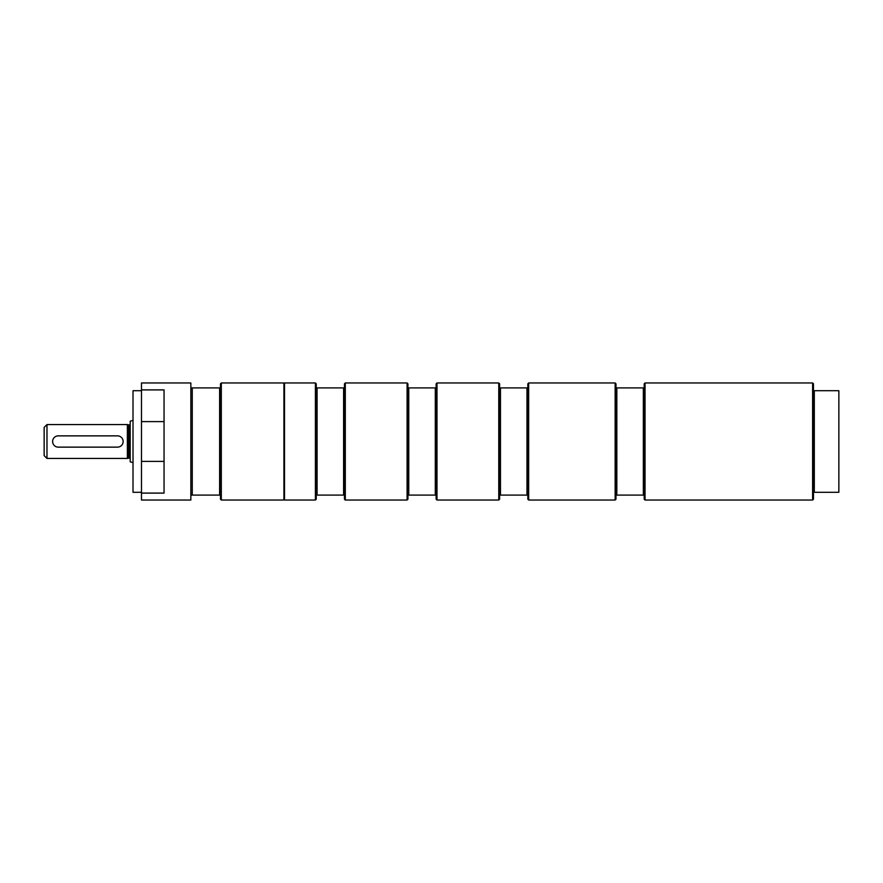 <?xml version="1.0" encoding="UTF-8"?>
<svg xmlns="http://www.w3.org/2000/svg" width="883" height="883" viewBox="0 0 883 883"><rect width="100%" height="100%" fill="white"/><g stroke="black" fill="none" stroke-linecap="round" stroke-linejoin="round"><path stroke-width="1.32" d="M284.503 382.957L284.503 500.043L315.397 500.043L315.397 382.957L284.503 382.957M345.297 382.957L344.458 383.807L344.458 387.902L316.246 387.902L316.246 495.098L344.458 495.098L344.458 499.193L345.297 500.043L345.297 382.957L407.085 382.957L407.085 500.043L345.297 500.043M315.397 382.957L316.246 383.807L316.246 387.902M316.246 495.098L316.246 499.193L315.397 500.043M343.608 387.902L343.608 495.098M344.458 387.902L344.458 495.098M317.085 387.902L317.085 495.098M436.986 382.957L436.136 383.807L436.136 387.902L407.924 387.902L407.924 495.098L436.136 495.098L436.136 499.193L436.986 500.043L436.986 382.957L498.763 382.957L498.763 500.043L436.986 500.043M407.085 382.957L407.924 383.807L407.924 387.902M407.924 495.098L407.924 499.193L407.085 500.043M435.297 387.902L435.297 495.098M436.136 387.902L436.136 495.098M408.774 387.902L408.774 495.098M528.674 382.957L527.824 383.807L527.824 387.902L499.612 387.902L499.612 495.098L527.824 495.098L527.824 499.193L528.674 500.043L528.674 382.957L615.142 382.957L615.142 500.043L528.674 500.043M498.763 382.957L499.612 383.807L499.612 387.902M499.612 495.098L499.612 499.193L498.763 500.043M526.974 387.902L526.974 495.098M527.824 387.902L527.824 495.098M500.462 387.902L500.462 495.098M645.043 382.957L812.614 382.957L812.614 500.043L645.043 500.043L645.043 382.957L644.193 383.807L644.193 387.902L615.981 387.902L615.981 499.193L615.142 500.043M615.981 495.098L644.193 495.098L644.193 499.193L645.043 500.043M616.831 387.902L616.831 495.098M643.354 387.902L643.354 495.098M644.193 387.902L644.193 495.098M615.142 382.957L615.981 383.807L615.981 387.902M812.614 382.957L813.464 383.807L813.464 390.716L838.85 390.716L838.85 492.284L813.464 492.284L813.464 499.193L812.614 500.043M814.303 390.716L814.303 492.284M813.464 390.716L813.464 492.284M221.313 500.043L220.463 499.193L220.463 495.098L219.624 495.098L219.624 387.902L220.463 387.902L220.463 383.807L221.313 382.957L221.313 500.043L283.94 500.043L283.94 382.957L221.313 382.957M220.463 495.098L220.463 387.902M219.624 387.902L192.262 387.902L192.262 495.098L219.624 495.098M141.479 390.716L133.013 390.716L133.013 492.284L141.479 492.284M141.479 389.9L141.479 382.957L190.849 382.957L190.849 500.043L141.479 500.043L141.479 493.1L164.05 493.1L164.05 389.9L141.479 389.9L141.479 493.1M46.976 424.568L44.15 427.394L44.15 455.606L46.976 458.432L127.373 458.432L127.373 424.568L46.976 424.568L46.976 458.432M128.499 458.145L128.355 424.833L128.355 458.167A0.563 0.563 0 0 1 128.499 458.145L129.624 458.145A0.563 0.563 0 0 1 130.198 458.707M133.013 420.407L130.198 421.169L130.198 461.831L133.013 462.593M117.494 447.14A5.64 5.64 0 0 0 123.145 441.5A5.64 5.64 0 0 0 117.494 435.86L58.256 435.86A5.64 5.64 0 0 0 52.616 441.5A5.64 5.64 0 0 0 58.256 447.14L117.494 447.14M141.479 461.39L164.05 461.39M141.479 421.61L164.05 421.61M128.499 424.855L129.624 424.855L129.624 458.145M190.849 495.087L192.262 495.087M190.849 387.913L192.262 387.913M283.94 495.087L284.503 495.087M283.94 387.913L284.503 387.913M128.355 424.833L127.373 424.568M128.355 458.167L127.373 458.432M129.624 424.855L130.198 424.293"/></g></svg>
